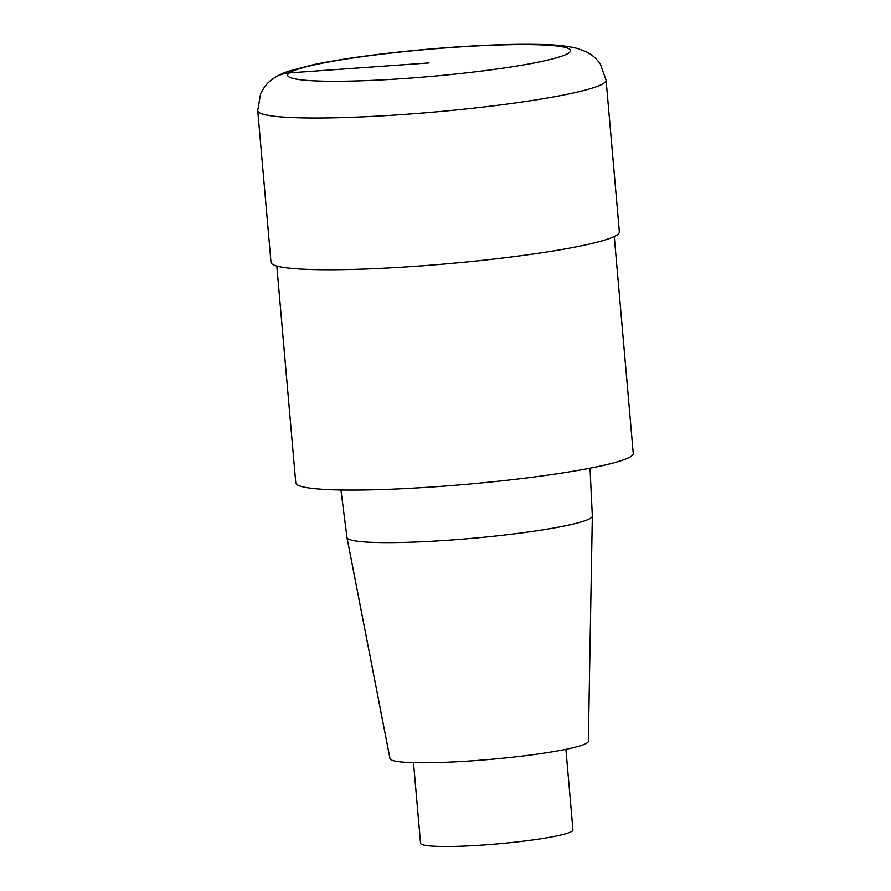 <?xml version="1.0" encoding="UTF-8"?>
<svg xmlns="http://www.w3.org/2000/svg" width="891" height="891" viewBox="0 0 891 891"><rect width="100%" height="100%" fill="white"/><g stroke="black" fill="none" stroke-linecap="round" stroke-linejoin="round"><path stroke-width="1.34" d="M295.801 482.967A169.379 16.238 -5 0 0 452.082 485.506A169.379 16.238 -5 0 0 631.184 456.292A169.379 16.238 -5 0 0 633.256 453.419L614.278 236.505M340.941 489.983L346.967 537.473A123.158 11.806 -5 0 0 346.978 537.563L390.013 758.687A99.547 9.545 -5 0 0 482.354 760.056A99.547 9.545 -5 0 0 587.124 742.927A99.547 9.545 -5 0 0 588.35 741.334L592.337 516.078A123.158 11.806 -5 0 0 592.337 516L590.031 468.198M346.978 537.563A123.158 11.806 -5 0 0 461.215 539.244A123.158 11.806 -5 0 0 590.822 518.05A123.158 11.806 -5 0 0 592.337 516.078M413.502 762.663L420.563 843.265A76.492 7.328 -5 0 0 491.141 844.423A76.492 7.328 -5 0 0 572.022 831.225A76.492 7.328 -5 0 0 572.958 829.933L565.908 749.331M271.02 262.388A174.836 16.762 -5 0 0 432.347 265.017A174.836 16.762 -5 0 0 617.218 234.856A174.836 16.762 -5 0 0 619.368 231.883L606.092 80.19L600.311 63.952C596.101 58.193 591.346 54.106 586.078 51.711L577.413 48.459C568.09 46.132 556.842 44.817 543.677 44.55C513.038 43.67 474.691 45.196 428.627 49.139C382.284 53.237 343.926 58.405 313.543 64.62L288.161 71.313C281.055 73.853 275.642 76.604 271.944 79.566C267.634 82.529 263.859 87.24 260.606 93.689L257.744 110.662L271.009 262.366M273.414 78.497A32.778 32.187 55.2 0 1 289.297 72.895L429.072 62.916M257.744 110.684A174.836 16.762 -5 0 0 419.071 113.313A174.836 16.762 -5 0 0 603.942 83.153A174.836 16.762 -5 0 0 606.092 80.19M568.848 52.948A142.059 13.621 -5 0 0 378.397 54.551A142.059 13.621 -5 0 0 339.972 81.259A142.059 13.621 -5 0 0 568.848 52.948M295.79 482.944L276.823 266.03"/></g></svg>
